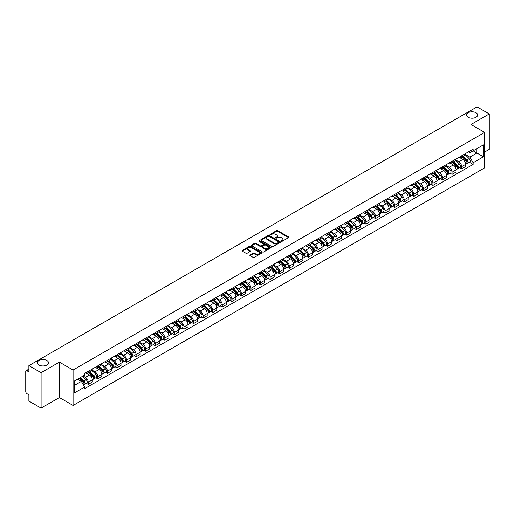 <?xml version="1.0" encoding="UTF-8"?>
<svg xmlns="http://www.w3.org/2000/svg" width="515" height="515" viewBox="0 0 515 515"><rect width="100%" height="100%" fill="white"/><g stroke="black" fill="none" stroke-linecap="round" stroke-linejoin="round"><path stroke-width="0.77" d="M281.332 241.297A0.599 0.341 0 0 0 282.175 241.297L288.574 237.602A0.85 0.489 0 0 0 288.825 237.254A0.85 0.489 0 0 0 288.574 236.906L277.733 230.649A0.85 0.489 0 0 0 276.529 230.649L270.124 234.344A0.599 0.341 0 0 0 270.967 234.827L271.798 234.351A2.73 1.577 0 0 1 275.654 234.351L276.555 234.872A2.73 1.577 0 0 1 277.353 235.986A2.73 1.577 0 0 1 276.555 237.1L275.731 237.576A0.599 0.341 0 0 0 276.574 238.065L277.398 237.589A2.73 1.577 0 0 1 281.254 237.589L282.162 238.11A2.73 1.577 0 0 1 282.96 239.218A2.73 1.577 0 0 1 282.162 240.331L281.332 240.814A0.599 0.341 0 0 0 281.332 241.297L281.332 240.814M46.865 360.487A5.556 3.206 0 0 0 40.807 359.792A5.556 3.206 0 0 0 37.383 362.76A5.556 3.206 0 0 0 39.005 365.026A5.556 3.206 0 0 0 45.062 365.721A5.556 3.206 0 0 0 48.487 362.76A5.556 3.206 0 0 0 46.865 360.487M475.995 112.734A5.556 3.206 0 0 0 469.938 112.038A5.556 3.206 0 0 0 466.513 114.999A5.556 3.206 0 0 0 468.135 117.272A5.556 3.206 0 0 0 474.193 117.967A5.556 3.206 0 0 0 477.617 114.999A5.556 3.206 0 0 0 475.995 112.734M250.078 254.925A0.85 0.489 0 0 0 249.833 255.273A0.85 0.489 0 0 0 250.078 255.62L253.123 257.378A0.85 0.489 0 0 0 254.326 257.378L261.433 253.271A0.85 0.489 0 0 0 261.684 252.923A0.85 0.489 0 0 0 261.433 252.575L250.593 246.318A0.85 0.489 0 0 0 249.389 246.318L242.275 250.419A0.85 0.489 0 0 0 242.031 250.766A0.85 0.489 0 0 0 242.275 251.114L245.951 253.238A0.85 0.489 0 0 0 247.155 253.238L250.2 251.481A0.85 0.489 0 0 0 250.451 251.133A0.85 0.489 0 0 0 250.2 250.786L248.378 249.736A2.279 1.313 0 0 1 247.709 248.803A2.279 1.313 0 0 1 249.118 247.586A2.279 1.313 0 0 1 251.603 247.87L258.742 251.996A2.279 1.313 0 0 1 259.406 252.923A2.279 1.313 0 0 1 258.002 254.14A2.279 1.313 0 0 1 255.517 253.856L254.326 253.168A0.85 0.489 0 0 0 253.123 253.168L250.078 254.925L250.078 255.62M73.072 370.021L59.386 362.122L41.091 372.68L28.879 365.624L477.038 106.888L489.25 113.937L470.961 124.495L484.647 132.4L73.072 370.021L73.072 405.453L484.647 167.832L484.647 132.4M271.856 246.563A0.85 0.489 0 0 0 273.059 246.563L280.173 242.456A0.85 0.489 0 0 0 280.418 242.108A0.85 0.489 0 0 0 280.173 241.76L269.326 235.497A0.85 0.489 0 0 0 268.122 235.497L261.015 239.604A0.85 0.489 0 0 0 260.764 239.951A0.85 0.489 0 0 0 261.015 240.299L271.856 246.563M259.174 241.426A0.599 0.341 0 0 1 259.779 241.509L270.793 247.87L263.693 251.97A0.85 0.489 0 0 1 262.489 251.97L251.648 245.707L254.687 243.962L254.687 243.254L251.648 245.011A0.85 0.489 0 0 0 251.397 245.359A0.85 0.489 0 0 0 251.648 245.707L251.648 245.011M254.687 243.962A0.85 0.489 0 0 1 255.891 243.962L255.891 243.254A0.85 0.489 0 0 0 254.687 243.254M255.891 243.254L260.287 245.797A0.85 0.489 0 0 0 261.498 245.797L263.513 244.631A0.85 0.489 0 0 0 263.764 244.284A0.85 0.489 0 0 0 263.513 243.936L258.936 241.29A0.599 0.341 0 0 1 259.779 240.801L270.8 247.168A0.85 0.489 0 0 1 271.051 247.515A0.85 0.489 0 0 1 270.8 247.863L270.8 247.168M41.091 372.68L41.091 408.112L28.879 401.063L28.879 394.793L26.98 393.692A1.738 1.004 -120 0 1 25.75 391.567L25.75 371.508A1.738 1.004 -120 0 1 26.111 370.716L28.879 369.113M484.647 152.028L489.25 149.376L489.25 113.937M41.091 408.112L59.386 397.554L73.072 405.453M28.879 365.624L28.879 371.901L26.98 370.8A1.738 1.004 -120 0 0 26.111 370.716M461.633 155.788A3.991 2.305 60 0 1 460.803 157.577L464.858 155.24A3.991 2.305 -120 0 0 465.682 153.444M455.884 160.088L458.807 161.774A3.991 2.305 60 0 1 461.633 166.667L465.682 164.324A3.991 2.305 -120 0 0 462.856 159.438L459.959 157.764M465.682 164.324L465.682 166.487L461.633 168.823L459.689 167.703M460.803 157.577A3.991 2.305 60 0 1 458.839 157.397M461.633 166.667L461.633 168.823M452.054 161.311A3.991 2.305 60 0 1 451.23 163.107L455.279 160.77A3.991 2.305 -120 0 0 456.11 158.974M450.116 173.233L452.054 174.353L456.11 172.016L456.11 169.853A3.991 2.305 -120 0 0 453.284 164.961L450.387 163.287M451.23 163.107A3.991 2.305 60 0 1 449.267 162.927M446.305 165.611L449.235 167.304A3.991 2.305 60 0 1 452.054 172.19L452.054 174.353M442.482 166.841A3.991 2.305 60 0 1 441.658 168.637L445.707 166.293A3.991 2.305 -120 0 0 446.531 164.504M440.537 178.763L442.482 179.883L446.531 177.54L446.531 175.383A3.991 2.305 -120 0 0 443.711 170.491L440.808 168.817M441.658 168.637A3.991 2.305 60 0 1 439.688 168.457M436.733 171.141L439.662 172.828A3.991 2.305 60 0 1 442.482 177.72L442.482 179.883M432.909 172.37A3.991 2.305 60 0 1 432.079 174.16L436.134 171.823A3.991 2.305 -120 0 0 436.958 170.034M430.965 184.286L432.909 185.406L436.958 183.07L436.958 180.907A3.991 2.305 -120 0 0 434.139 176.021L431.235 174.347M432.079 174.16A3.991 2.305 60 0 1 430.115 173.98M427.16 176.671L430.083 178.357A3.991 2.305 60 0 1 432.909 183.25L432.909 185.406M423.336 177.894A3.991 2.305 60 0 1 422.506 179.69L426.555 177.353A3.991 2.305 -120 0 0 427.386 175.557M421.392 189.816L423.336 190.936L427.386 188.599L427.386 186.436A3.991 2.305 -120 0 0 424.56 181.544L421.663 179.87M422.506 179.69A3.991 2.305 60 0 1 420.543 179.51M417.588 182.194L420.51 183.887A3.991 2.305 60 0 1 423.336 188.773L423.336 190.936M413.757 183.424A3.991 2.305 60 0 1 412.933 185.22L416.983 182.876A3.991 2.305 -120 0 0 417.813 181.087M411.82 195.346L413.757 196.466L417.813 194.123L417.813 191.966A3.991 2.305 -120 0 0 414.987 187.074L412.09 185.4M412.933 185.22A3.991 2.305 60 0 1 410.97 185.04M408.009 187.724L410.938 189.411A3.991 2.305 60 0 1 413.757 194.303L413.757 196.466M404.185 188.953A3.991 2.305 60 0 1 403.361 190.743L407.41 188.406A3.991 2.305 -120 0 0 408.234 186.617M402.241 200.869L404.185 201.989L408.234 199.653L408.234 197.49A3.991 2.305 -120 0 0 405.414 192.604L402.511 190.93M403.361 190.743A3.991 2.305 60 0 1 401.391 190.563M398.436 193.254L401.359 194.94A3.991 2.305 60 0 1 404.185 199.833L404.185 201.989M394.612 194.483A3.991 2.305 60 0 1 393.782 196.273L397.838 193.936A3.991 2.305 -120 0 0 398.661 192.14M392.668 206.399L394.612 207.519L398.661 205.182L398.661 203.019A3.991 2.305 -120 0 0 395.835 198.127L392.939 196.453M393.782 196.273A3.991 2.305 60 0 1 391.818 196.093M388.864 198.777L391.786 200.47A3.991 2.305 60 0 1 394.612 205.356L394.612 207.519M385.033 200.007A3.991 2.305 60 0 1 384.209 201.803L388.259 199.459A3.991 2.305 -120 0 0 389.089 197.67M383.096 211.929L385.033 213.049L389.089 210.712L389.089 208.549A3.991 2.305 -120 0 0 386.263 203.657L383.366 201.983M384.209 201.803A3.991 2.305 60 0 1 382.246 201.623M379.285 204.307L382.214 205.994A3.991 2.305 60 0 1 385.033 210.886L385.033 213.049M375.461 205.536A3.991 2.305 60 0 1 374.637 207.326L378.686 204.989A3.991 2.305 -120 0 0 379.51 203.2M373.517 217.452L375.461 218.572L379.51 216.236L379.51 214.073A3.991 2.305 -120 0 0 376.69 209.187L373.787 207.513M374.637 207.326A3.991 2.305 60 0 1 372.667 207.146M369.712 209.837L372.641 211.523A3.991 2.305 60 0 1 375.461 216.416L375.461 218.572M365.888 211.066A3.991 2.305 60 0 1 365.058 212.856L369.113 210.519A3.991 2.305 -120 0 0 369.937 208.723M363.944 222.982L365.888 224.102L369.937 221.765L369.937 219.602A3.991 2.305 -120 0 0 367.118 214.716L364.214 213.036M365.058 212.856A3.991 2.305 60 0 1 363.094 212.676M360.14 215.36L363.062 217.053A3.991 2.305 60 0 1 365.888 221.939L365.888 224.102M356.316 216.59A3.991 2.305 60 0 1 355.485 218.386L359.534 216.043A3.991 2.305 -120 0 0 360.365 214.253M354.372 228.512L356.316 229.632L360.365 227.295L360.365 225.132A3.991 2.305 -120 0 0 357.539 220.24L354.642 218.566M355.485 218.386A3.991 2.305 60 0 1 353.522 218.206M350.567 220.89L353.49 222.577A3.991 2.305 60 0 1 356.316 227.469L356.316 229.632M346.737 222.12A3.991 2.305 60 0 1 345.913 223.909L349.962 221.572A3.991 2.305 -120 0 0 350.786 219.783M344.799 234.035L346.737 235.162L350.792 232.819L350.792 230.656A3.991 2.305 -120 0 0 347.966 225.77L345.069 224.096M345.913 223.909A3.991 2.305 60 0 1 343.949 223.729M340.988 226.42L343.917 228.106A3.991 2.305 60 0 1 346.737 232.999L346.737 235.162M337.164 227.649A3.991 2.305 60 0 1 336.34 229.439L340.389 227.102A3.991 2.305 -120 0 0 341.213 225.306M335.22 239.565L337.164 240.685L341.213 238.348L341.213 236.185A3.991 2.305 -120 0 0 338.394 231.299L335.49 229.626M336.34 229.439A3.991 2.305 60 0 1 334.37 229.259M331.415 231.943L334.338 233.636A3.991 2.305 60 0 1 337.164 238.522L337.164 240.685M327.591 233.173A3.991 2.305 60 0 1 326.761 234.969L330.81 232.626A3.991 2.305 -120 0 0 331.641 230.836M325.647 245.095L327.591 246.215L331.641 243.878L331.641 241.715A3.991 2.305 -120 0 0 328.815 236.823L325.918 235.149M326.761 234.969A3.991 2.305 60 0 1 324.798 234.789M321.843 237.473L324.765 239.166A3.991 2.305 60 0 1 327.591 244.052L327.591 246.215M318.013 238.703A3.991 2.305 60 0 1 317.189 240.492L321.238 238.155A3.991 2.305 -120 0 0 322.068 236.366M316.075 250.618L318.013 251.745L322.068 249.402L322.068 247.245A3.991 2.305 -120 0 0 319.242 242.353L316.345 240.679M317.189 240.492A3.991 2.305 60 0 1 315.225 240.312M312.264 243.003L315.193 244.689A3.991 2.305 60 0 1 318.013 249.582L318.013 251.745M308.44 244.232A3.991 2.305 60 0 1 307.616 246.022L311.665 243.685A3.991 2.305 -120 0 0 312.489 241.889M306.496 256.148L308.44 257.268L312.489 254.931L312.489 252.768A3.991 2.305 -120 0 0 309.67 247.882L306.766 246.209M307.616 246.022A3.991 2.305 60 0 1 305.646 245.842M302.691 248.526L305.62 250.219A3.991 2.305 60 0 1 308.44 255.105L308.44 257.268M298.867 249.756A3.991 2.305 60 0 1 298.037 251.552L302.093 249.209A3.991 2.305 -120 0 0 302.917 247.419M296.923 261.678L298.867 262.798L302.917 260.461L302.917 258.298A3.991 2.305 -120 0 0 300.097 253.406L297.194 251.732M298.037 251.552A3.991 2.305 60 0 1 296.074 251.372M293.119 254.056L296.041 255.749A3.991 2.305 60 0 1 298.867 260.635L298.867 262.798M289.295 255.286A3.991 2.305 60 0 1 288.464 257.075L292.514 254.738A3.991 2.305 -120 0 0 293.344 252.949M287.351 267.201L289.295 268.328L293.344 265.985L293.344 263.828A3.991 2.305 -120 0 0 290.518 258.936L287.621 257.262M288.464 257.075A3.991 2.305 60 0 1 286.501 256.895M283.546 259.586L286.469 261.272A3.991 2.305 60 0 1 289.295 266.165L289.295 268.328M279.716 260.815A3.991 2.305 60 0 1 278.892 262.605L282.941 260.268A3.991 2.305 -120 0 0 283.765 258.472M277.778 272.731L279.716 273.851L283.771 271.514L283.771 269.351A3.991 2.305 -120 0 0 280.945 264.465L278.049 262.792M278.892 262.605A3.991 2.305 60 0 1 276.922 262.425M273.967 265.116L276.896 266.802A3.991 2.305 60 0 1 279.716 271.695L279.716 273.851M270.143 266.339A3.991 2.305 60 0 1 269.319 268.135L273.368 265.792A3.991 2.305 -120 0 0 274.192 264.002M268.199 278.261L270.143 279.381L274.192 277.044L274.192 274.881A3.991 2.305 -120 0 0 271.373 269.989L268.47 268.315M269.319 268.135A3.991 2.305 60 0 1 267.349 267.955M264.395 270.639L267.317 272.332A3.991 2.305 60 0 1 270.143 277.218L270.143 279.381M260.571 271.869A3.991 2.305 60 0 1 259.74 273.658L263.789 271.321A3.991 2.305 -120 0 0 264.62 269.532M258.627 283.784L260.571 284.911L264.62 282.568L264.62 280.411A3.991 2.305 -120 0 0 261.794 275.519L258.897 273.845M259.74 273.658A3.991 2.305 60 0 1 257.777 273.478M254.822 276.169L257.745 277.855A3.991 2.305 60 0 1 260.571 282.748L260.571 284.911M250.992 277.398A3.991 2.305 60 0 1 250.168 279.188L254.217 276.851A3.991 2.305 -120 0 0 255.047 275.055M249.054 289.314L250.992 290.434L255.047 288.097L255.047 285.934A3.991 2.305 -120 0 0 252.221 281.048L249.324 279.375M250.168 279.188A3.991 2.305 60 0 1 248.204 279.008M245.243 281.699L248.172 283.385A3.991 2.305 60 0 1 250.992 288.278L250.992 290.434M241.419 282.922A3.991 2.305 60 0 1 240.595 284.718L244.644 282.375A3.991 2.305 -120 0 0 245.468 280.585M239.475 294.844L241.419 295.964L245.468 293.627L245.468 291.464A3.991 2.305 -120 0 0 242.649 286.572L239.745 284.898M240.595 284.718A3.991 2.305 60 0 1 238.625 284.538M235.67 287.222L238.6 288.915A3.991 2.305 60 0 1 241.419 293.801L241.419 295.964M231.847 288.452A3.991 2.305 60 0 1 231.016 290.241L235.072 287.904A3.991 2.305 -120 0 0 235.896 286.115M229.902 300.367L231.847 301.494L235.896 299.151L235.896 296.994A3.991 2.305 -120 0 0 233.076 292.102L230.173 290.428M231.016 290.241A3.991 2.305 60 0 1 229.053 290.061M226.098 292.752L229.02 294.438A3.991 2.305 60 0 1 231.847 299.331L231.847 301.494M222.274 293.981A3.991 2.305 60 0 1 221.444 295.771L225.493 293.434A3.991 2.305 -120 0 0 226.323 291.638M220.33 305.897L222.274 307.017L226.323 304.68L226.323 302.517A3.991 2.305 -120 0 0 223.497 297.631L220.6 295.958M221.444 295.771A3.991 2.305 60 0 1 219.48 295.591M216.525 298.282L219.448 299.968A3.991 2.305 60 0 1 222.274 304.861L222.274 307.017M212.695 299.505A3.991 2.305 60 0 1 211.871 301.301L215.92 298.964A3.991 2.305 -120 0 0 216.744 297.168M210.757 311.427L212.695 312.547L216.744 310.21L216.744 308.047A3.991 2.305 -120 0 0 213.925 303.155L211.028 301.481M211.871 301.301A3.991 2.305 60 0 1 209.901 301.12M206.946 303.805L209.875 305.498A3.991 2.305 60 0 1 212.695 310.384L212.695 312.547M203.122 305.034A3.991 2.305 60 0 1 202.298 306.824L206.348 304.487A3.991 2.305 -120 0 0 207.172 302.698M201.178 316.957L203.122 318.077L207.172 315.734L207.172 313.577A3.991 2.305 -120 0 0 204.352 308.685L201.449 307.011M202.298 306.824A3.991 2.305 60 0 1 200.329 306.65M197.374 309.335L200.296 311.021A3.991 2.305 60 0 1 203.122 315.914L203.122 318.077M193.55 310.564A3.991 2.305 60 0 1 192.719 312.354L196.769 310.017A3.991 2.305 -120 0 0 197.599 308.221M191.606 322.48L193.55 323.6L197.599 321.263L197.599 319.1A3.991 2.305 -120 0 0 194.773 314.214L191.876 312.541M192.719 312.354A3.991 2.305 60 0 1 190.756 312.174M187.801 314.865L190.724 316.551A3.991 2.305 60 0 1 193.55 321.444L193.55 323.6M183.971 316.088A3.991 2.305 60 0 1 183.147 317.884L187.196 315.547A3.991 2.305 -120 0 0 188.026 313.751M182.033 328.01L183.971 329.13L188.026 326.793L188.026 324.63A3.991 2.305 -120 0 0 185.2 319.738L182.304 318.064M183.147 317.884A3.991 2.305 60 0 1 181.183 317.704M178.222 320.388L181.151 322.081A3.991 2.305 60 0 1 183.971 326.967L183.971 329.13M174.398 321.618A3.991 2.305 60 0 1 173.574 323.414L177.624 321.07A3.991 2.305 -120 0 0 178.447 319.281M172.454 333.54L174.398 334.66L178.447 332.317L178.447 330.16A3.991 2.305 -120 0 0 175.628 325.268L172.725 323.594M173.574 323.414A3.991 2.305 60 0 1 171.604 323.233M168.65 325.918L171.579 327.604A3.991 2.305 60 0 1 174.398 332.497L174.398 334.66M164.826 327.147A3.991 2.305 60 0 1 163.995 328.937L168.051 326.6A3.991 2.305 -120 0 0 168.875 324.811M162.882 339.063L164.826 340.183L168.875 337.846L168.875 335.683A3.991 2.305 -120 0 0 166.049 330.797L163.152 329.124M163.995 328.937A3.991 2.305 60 0 1 162.032 328.757M159.077 331.448L162 333.134A3.991 2.305 60 0 1 164.826 338.027L164.826 340.183M155.247 332.671A3.991 2.305 60 0 1 154.423 334.467L158.472 332.13A3.991 2.305 -120 0 0 159.302 330.334M153.309 344.593L155.253 345.713L159.302 343.376L159.302 341.213A3.991 2.305 -120 0 0 156.476 336.321L153.579 334.647M154.423 334.467A3.991 2.305 60 0 1 152.459 334.286M149.498 336.971L152.427 338.664A3.991 2.305 60 0 1 155.253 343.55L155.253 345.713M145.674 338.201A3.991 2.305 60 0 1 144.85 339.997L148.899 337.653A3.991 2.305 -120 0 0 149.723 335.864M143.737 350.123L145.674 351.243L149.723 348.9L149.723 346.743A3.991 2.305 -120 0 0 146.904 341.851L144.007 340.177M144.85 339.997A3.991 2.305 60 0 1 142.88 339.816M139.926 342.501L142.855 344.187A3.991 2.305 60 0 1 145.674 349.08L145.674 351.243M136.102 343.73A3.991 2.305 60 0 1 135.271 345.52L139.327 343.183A3.991 2.305 -120 0 0 140.151 341.394M134.157 355.646L136.102 356.766L140.151 354.429L140.151 352.266A3.991 2.305 -120 0 0 137.331 347.38L134.428 345.707M135.271 345.52A3.991 2.305 60 0 1 133.308 345.34M130.353 348.031L133.276 349.717A3.991 2.305 60 0 1 136.102 354.61L136.102 356.766M126.529 349.26A3.991 2.305 60 0 1 125.699 351.05L129.748 348.713A3.991 2.305 -120 0 0 130.578 346.917M124.585 361.176L126.529 362.296L130.578 359.959L130.578 357.796A3.991 2.305 -120 0 0 127.752 352.904L124.855 351.23M125.699 351.05A3.991 2.305 60 0 1 123.735 350.87M120.78 353.554L123.703 355.247A3.991 2.305 60 0 1 126.529 360.133L126.529 362.296M116.95 354.784A3.991 2.305 60 0 1 116.126 356.58L120.175 354.236A3.991 2.305 -120 0 0 121.006 352.447M115.012 366.706L116.95 367.826L121.006 365.489L121.006 363.326A3.991 2.305 -120 0 0 118.18 358.434L115.283 356.76M116.126 356.58A3.991 2.305 60 0 1 114.163 356.399M111.201 359.084L114.13 360.77A3.991 2.305 60 0 1 116.95 365.663L116.95 367.826M107.378 360.313A3.991 2.305 60 0 1 106.554 362.103L110.603 359.766A3.991 2.305 -120 0 0 111.427 357.977M105.433 372.229L107.378 373.349L111.427 371.012L111.427 368.849A3.991 2.305 -120 0 0 108.607 363.963L105.704 362.29M106.554 362.103A3.991 2.305 60 0 1 104.584 361.923M101.629 364.614L104.558 366.3A3.991 2.305 60 0 1 107.378 371.193L107.378 373.349M97.805 365.843A3.991 2.305 60 0 1 96.974 367.633L101.03 365.296A3.991 2.305 -120 0 0 101.854 363.5M95.861 377.759L97.805 378.879L101.854 376.542L101.854 374.379A3.991 2.305 -120 0 0 99.028 369.487L96.131 367.813M96.974 367.633A3.991 2.305 60 0 1 95.011 367.452M92.056 370.137L94.979 371.83A3.991 2.305 60 0 1 97.805 376.716L97.805 378.879M88.226 371.367A3.991 2.305 60 0 1 87.402 373.163L91.451 370.819A3.991 2.305 -120 0 0 92.282 369.03M86.288 383.289L88.232 384.409L92.282 382.072L92.282 379.909A3.991 2.305 -120 0 0 89.456 375.017L86.559 373.343M87.402 373.163A3.991 2.305 60 0 1 85.439 372.982M83.076 376.008L85.406 377.353A3.991 2.305 60 0 1 88.232 382.246L88.232 384.409M468.412 151.874L469.854 152.704L483.418 144.87L476.916 148.629L476.916 153.019L469.854 157.094L465.457 154.558M74.295 385.471L81.357 381.396L84.608 387.029L74.295 392.984L74.295 381.074L84.608 375.126L84.608 373.459L473.111 149.157L473.111 150.824L483.418 156.779L473.111 162.734L469.854 157.094M483.418 144.87L483.418 156.779M84.608 387.029L84.608 388.696L473.111 164.394L473.111 162.734M59.386 362.122L59.386 397.554M81.357 381.396L77.553 379.201M469.262 162.18L473.111 164.394M281.57 241.381L282.162 241.039A2.73 1.577 0 0 0 282.96 239.932L282.96 239.218M277.353 235.986L277.353 236.694A2.73 1.577 0 0 1 276.555 237.808L275.969 238.149M288.574 236.906L288.574 237.602L277.733 231.357A0.85 0.489 0 0 0 276.529 231.357L270.362 234.911M280.173 241.76L280.173 242.456L269.326 236.205A0.85 0.489 0 0 0 268.122 236.205L261.028 240.305M278.667 242.353A0.599 0.341 0 0 0 278.667 241.863L269.145 236.366A0.599 0.341 0 0 0 268.302 236.366L267.427 236.874A2.73 1.577 0 0 0 266.628 237.988A2.73 1.577 0 0 0 267.427 239.102L273.935 242.855A2.73 1.577 0 0 0 277.791 242.855L278.667 242.353L278.667 243.061A0.599 0.341 0 0 0 278.84 242.816L278.84 242.108M266.628 237.988L266.628 238.696A2.73 1.577 0 0 0 267.427 239.81L267.427 239.102M278.667 243.061L277.791 243.563A2.73 1.577 0 0 1 273.935 243.563L267.427 239.81M255.891 243.962L260.287 246.505A0.85 0.489 0 0 0 261.498 246.505L263.513 245.34A0.85 0.489 0 0 0 263.764 244.992L263.764 244.284M264.852 248.43A2.279 1.313 0 0 0 267.337 248.713A2.279 1.313 0 0 0 268.746 247.496A2.279 1.313 0 0 0 268.077 246.569L265.56 245.114A0.85 0.489 0 0 0 264.356 245.114L262.341 246.279A0.85 0.489 0 0 0 262.09 246.627A0.85 0.489 0 0 0 262.341 246.975L264.852 248.43L264.852 249.138A2.279 1.313 0 0 0 267.337 249.421A2.279 1.313 0 0 0 268.746 248.204L268.746 247.496M262.09 246.627L262.09 247.335A0.85 0.489 0 0 0 262.341 247.683L262.341 246.975M264.852 249.138L262.341 247.683M259.406 252.923L259.406 253.631A2.279 1.313 0 0 1 258.002 254.848A2.279 1.313 0 0 1 255.517 254.565L254.326 253.876A0.85 0.489 0 0 0 253.123 253.876L250.09 255.627M247.709 248.803L247.709 249.511A2.279 1.313 0 0 0 248.378 250.445L248.378 249.736M250.2 250.786L250.2 251.481L248.378 250.445M261.433 252.575L261.433 253.271L250.593 247.026A0.85 0.489 0 0 0 249.389 247.026L242.288 251.12L242.275 250.419M462.148 156.805L465.921 160.526A2.169 1.255 60 0 1 466.493 163.776L465.682 164.246M462.901 157.545L464.498 158.466M462.567 156.56L466.693 160.635A1.043 0.599 60 0 1 466.97 162.199A1.043 0.599 60 0 1 466.873 162.238M463.191 156.2L466.963 159.92A2.169 1.255 60 0 1 467.536 163.178A2.169 1.255 60 0 1 466.88 163.242M465.303 154.828L469.171 158.646A2.169 1.255 60 0 1 469.744 161.897L467.536 163.178M452.569 162.328L456.342 166.055A2.169 1.255 60 0 1 456.914 169.306L456.11 169.77M453.322 163.075L454.925 163.995M452.988 162.09L457.12 166.165A1.043 0.599 60 0 1 457.397 167.729A1.043 0.599 60 0 1 457.301 167.761M453.618 161.729L457.384 165.45A2.169 1.255 60 0 1 457.957 168.701A2.169 1.255 60 0 1 457.307 168.772M455.724 160.358L459.599 164.176A2.169 1.255 60 0 1 460.172 167.427L457.957 168.701M442.997 167.858L446.769 171.579A2.169 1.255 60 0 1 447.342 174.836L446.531 175.3M443.75 168.598L445.346 169.525M443.415 167.62L447.548 171.695A1.043 0.599 60 0 1 447.818 173.252A1.043 0.599 60 0 1 447.728 173.291M444.039 167.259L447.812 170.98A2.169 1.255 60 0 1 448.385 174.231A2.169 1.255 60 0 1 447.728 174.302M446.151 165.882L450.02 169.699A2.169 1.255 60 0 1 450.593 172.956L448.385 174.231M433.424 173.388L437.196 177.109A2.169 1.255 60 0 1 437.769 180.359L436.958 180.829M434.177 174.128L435.774 175.055M433.842 173.143L437.975 177.218A1.043 0.599 60 0 1 438.246 178.782A1.043 0.599 60 0 1 438.149 178.821M434.467 172.782L438.239 176.503A2.169 1.255 60 0 1 438.812 179.761A2.169 1.255 60 0 1 438.156 179.825M436.578 171.411L440.447 175.229A2.169 1.255 60 0 1 441.02 178.486L438.812 179.761M423.851 178.917L427.624 182.638A2.169 1.255 60 0 1 428.19 185.889L427.386 186.359M424.598 179.658L426.201 180.578M424.27 178.673L428.396 182.748A1.043 0.599 60 0 1 428.673 184.312A1.043 0.599 60 0 1 428.577 184.344M424.894 178.312L428.667 182.033A2.169 1.255 60 0 1 429.24 185.284A2.169 1.255 60 0 1 428.583 185.355M427.006 176.941L430.875 180.759A2.169 1.255 60 0 1 431.448 184.01L429.24 185.284M414.272 184.441L418.045 188.162A2.169 1.255 60 0 1 418.618 191.419L417.807 191.883M415.026 185.181L416.629 186.108M414.691 184.203L418.824 188.278A1.043 0.599 60 0 1 419.101 189.835A1.043 0.599 60 0 1 419.004 189.874M415.315 183.842L419.088 187.563A2.169 1.255 60 0 1 419.661 190.814A2.169 1.255 60 0 1 419.004 190.885M417.427 182.465L421.302 186.282A2.169 1.255 60 0 1 421.869 189.539L419.661 190.814M404.7 189.971L408.472 193.692A2.169 1.255 60 0 1 409.045 196.942L408.234 197.412M405.453 190.711L407.05 191.638M405.118 189.726L409.251 193.801A1.043 0.599 60 0 1 409.522 195.365A1.043 0.599 60 0 1 409.431 195.404M405.743 189.366L409.515 193.086A2.169 1.255 60 0 1 410.088 196.344A2.169 1.255 60 0 1 409.431 196.415M407.854 187.994L411.723 191.812A2.169 1.255 60 0 1 412.296 195.069L410.088 196.344M395.127 195.5L398.9 199.221A2.169 1.255 60 0 1 399.473 202.472L398.661 202.942M395.881 196.241L397.477 197.161M395.546 195.256L399.672 199.331A1.043 0.599 60 0 1 399.949 200.895A1.043 0.599 60 0 1 399.852 200.927M396.17 194.895L399.943 198.616A2.169 1.255 60 0 1 400.516 201.867A2.169 1.255 60 0 1 399.859 201.938M398.282 193.524L402.151 197.342A2.169 1.255 60 0 1 402.724 200.593L400.516 201.867M385.548 201.024L389.321 204.745A2.169 1.255 60 0 1 389.894 208.002L389.089 208.466M386.302 201.771L387.904 202.691M385.967 200.786L390.1 204.861A1.043 0.599 60 0 1 390.376 206.418A1.043 0.599 60 0 1 390.28 206.457M386.598 200.425L390.364 204.146A2.169 1.255 60 0 1 390.937 207.397A2.169 1.255 60 0 1 390.286 207.468M388.703 199.048L392.578 202.871A2.169 1.255 60 0 1 393.151 206.122L390.937 207.397M375.976 206.554L379.748 210.275A2.169 1.255 60 0 1 380.321 213.525L379.51 213.995M376.729 207.294L378.325 208.221M376.394 206.309L380.527 210.384A1.043 0.599 60 0 1 380.797 211.948A1.043 0.599 60 0 1 380.707 211.987M377.019 205.949L380.791 209.669A2.169 1.255 60 0 1 381.364 212.927A2.169 1.255 60 0 1 380.707 212.998M379.13 204.577L382.999 208.395A2.169 1.255 60 0 1 383.572 211.652L381.364 212.927M366.403 212.083L370.176 215.804A2.169 1.255 60 0 1 370.748 219.055L369.937 219.525M367.156 212.824L368.753 213.744M366.822 211.839L370.948 215.914A1.043 0.599 60 0 1 371.225 217.478A1.043 0.599 60 0 1 371.128 217.51M367.446 211.478L371.218 215.199A2.169 1.255 60 0 1 371.791 218.45A2.169 1.255 60 0 1 371.135 218.521M369.558 210.107L373.427 213.925A2.169 1.255 60 0 1 373.999 217.176L371.791 218.45M356.831 217.607L360.603 221.328A2.169 1.255 60 0 1 361.17 224.585L360.365 225.049M357.577 218.354L359.18 219.274M357.249 217.369L361.376 221.444A1.043 0.599 60 0 1 361.652 223.001A1.043 0.599 60 0 1 361.556 223.04M357.873 217.008L361.646 220.729A2.169 1.255 60 0 1 362.219 223.98A2.169 1.255 60 0 1 361.562 224.051M359.985 215.631L363.854 219.454A2.169 1.255 60 0 1 364.427 222.705L362.219 223.98M347.252 223.137L351.024 226.857A2.169 1.255 60 0 1 351.597 230.108L350.786 230.578M348.005 223.877L349.608 224.804M347.67 222.892L351.803 226.967A1.043 0.599 60 0 1 352.08 228.531A1.043 0.599 60 0 1 351.983 228.57M348.295 222.532L352.067 226.252A2.169 1.255 60 0 1 352.64 229.51A2.169 1.255 60 0 1 351.983 229.581M350.406 221.16L354.281 224.978A2.169 1.255 60 0 1 354.848 228.235L352.64 229.51M337.679 228.666L341.451 232.387A2.169 1.255 60 0 1 342.024 235.638L341.213 236.108M338.432 229.407L340.029 230.327M338.098 228.422L342.23 232.497A1.043 0.599 60 0 1 342.501 234.061A1.043 0.599 60 0 1 342.411 234.1M338.722 228.061L342.494 231.782A2.169 1.255 60 0 1 343.067 235.033A2.169 1.255 60 0 1 342.411 235.104M340.833 226.69L344.702 230.508A2.169 1.255 60 0 1 345.275 233.759L343.067 235.033M328.107 234.19L331.879 237.911A2.169 1.255 60 0 1 332.452 241.168L331.641 241.632M328.86 234.937L330.456 235.857M328.525 233.952L332.651 238.027A1.043 0.599 60 0 1 332.928 239.584A1.043 0.599 60 0 1 332.832 239.623M329.149 233.591L332.922 237.312A2.169 1.255 60 0 1 333.495 240.563A2.169 1.255 60 0 1 332.838 240.634M331.261 232.214L335.13 236.037A2.169 1.255 60 0 1 335.703 239.288L333.495 240.563M318.528 239.72L322.3 243.441A2.169 1.255 60 0 1 322.873 246.691L322.068 247.161M319.281 240.46L320.884 241.387M318.946 239.475L323.079 243.55A1.043 0.599 60 0 1 323.356 245.114A1.043 0.599 60 0 1 323.259 245.153M319.577 239.115L323.343 242.835A2.169 1.255 60 0 1 323.916 246.093A2.169 1.255 60 0 1 323.266 246.164M321.682 237.743L325.557 241.561A2.169 1.255 60 0 1 326.13 244.818L323.916 246.093M308.955 245.249L312.727 248.97A2.169 1.255 60 0 1 313.3 252.221L312.489 252.691M309.708 245.99L311.305 246.91M309.373 245.005L313.506 249.08A1.043 0.599 60 0 1 313.777 250.644A1.043 0.599 60 0 1 313.687 250.683M309.998 244.644L313.77 248.365A2.169 1.255 60 0 1 314.343 251.616A2.169 1.255 60 0 1 313.687 251.687M312.109 243.273L315.978 247.091A2.169 1.255 60 0 1 316.551 250.342L314.343 251.616M299.382 250.773L303.155 254.494A2.169 1.255 60 0 1 303.728 257.751L302.917 258.215M300.136 251.52L301.732 252.44M299.801 250.535L303.927 254.61A1.043 0.599 60 0 1 304.204 256.167A1.043 0.599 60 0 1 304.108 256.206M300.425 250.174L304.198 253.895A2.169 1.255 60 0 1 304.771 257.146A2.169 1.255 60 0 1 304.114 257.217M302.537 248.797L306.406 252.62A2.169 1.255 60 0 1 306.979 255.871L304.771 257.146M289.81 256.303L293.582 260.024A2.169 1.255 60 0 1 294.149 263.274L293.344 263.744M290.557 257.043L292.159 257.97M290.228 256.058L294.355 260.133A1.043 0.599 60 0 1 294.632 261.697A1.043 0.599 60 0 1 294.535 261.736M290.853 255.698L294.625 259.418A2.169 1.255 60 0 1 295.198 262.676A2.169 1.255 60 0 1 294.541 262.747M292.964 254.326L296.833 258.144A2.169 1.255 60 0 1 297.406 261.401L295.198 262.676M280.231 261.832L284.003 265.553A2.169 1.255 60 0 1 284.576 268.804L283.765 269.274M280.984 262.573L282.587 263.493M280.649 261.588L284.782 265.663A1.043 0.599 60 0 1 285.059 267.227A1.043 0.599 60 0 1 284.962 267.266M281.274 261.227L285.046 264.948A2.169 1.255 60 0 1 285.619 268.206A2.169 1.255 60 0 1 284.962 268.27M283.385 259.856L287.261 263.674A2.169 1.255 60 0 1 287.827 266.925L285.619 268.206M270.658 267.356L274.431 271.077A2.169 1.255 60 0 1 275.004 274.334L274.192 274.798M271.411 268.103L273.008 269.023M271.077 267.118L275.21 271.193A1.043 0.599 60 0 1 275.48 272.75A1.043 0.599 60 0 1 275.39 272.789M271.701 266.757L275.474 270.478A2.169 1.255 60 0 1 276.046 273.729A2.169 1.255 60 0 1 275.39 273.8M273.813 265.386L277.682 269.203A2.169 1.255 60 0 1 278.255 272.454L276.046 273.729M261.086 272.886L264.858 276.607A2.169 1.255 60 0 1 265.431 279.857L264.62 280.327M261.839 273.626L263.435 274.553M261.504 272.647L265.631 276.716A1.043 0.599 60 0 1 265.907 278.28A1.043 0.599 60 0 1 265.811 278.319M262.129 272.281L265.901 276.008A2.169 1.255 60 0 1 266.474 279.259A2.169 1.255 60 0 1 265.817 279.33M264.24 270.909L268.109 274.727A2.169 1.255 60 0 1 268.682 277.984L266.474 279.259M251.507 278.415L255.279 282.136A2.169 1.255 60 0 1 255.852 285.387L255.047 285.857M252.26 279.156L253.863 280.076M251.925 278.171L256.058 282.246A1.043 0.599 60 0 1 256.335 283.81A1.043 0.599 60 0 1 256.238 283.849M252.556 277.81L256.322 281.531A2.169 1.255 60 0 1 256.895 284.789A2.169 1.255 60 0 1 256.245 284.853M254.661 276.439L258.536 280.257A2.169 1.255 60 0 1 259.109 283.507L256.895 284.789M241.934 283.939L245.707 287.66A2.169 1.255 60 0 1 246.279 290.917L245.468 291.381M242.687 284.686L244.284 285.606M242.353 283.701L246.485 287.776A1.043 0.599 60 0 1 246.756 289.333A1.043 0.599 60 0 1 246.666 289.372M242.977 283.34L246.749 287.061A2.169 1.255 60 0 1 247.322 290.312A2.169 1.255 60 0 1 246.666 290.383M245.089 281.969L248.957 285.786A2.169 1.255 60 0 1 249.53 289.037L247.322 290.312M232.362 289.469L236.134 293.19A2.169 1.255 60 0 1 236.707 296.44L235.896 296.91M233.115 290.209L234.711 291.136M232.78 289.23L236.906 293.305A1.043 0.599 60 0 1 237.183 294.863A1.043 0.599 60 0 1 237.087 294.902M233.404 288.87L237.177 292.591A2.169 1.255 60 0 1 237.75 295.842A2.169 1.255 60 0 1 237.093 295.913M235.516 287.492L239.385 291.31A2.169 1.255 60 0 1 239.958 294.567L237.75 295.842M222.789 294.998L226.555 298.719A2.169 1.255 60 0 1 227.128 301.97L226.323 302.44M223.536 295.739L225.139 296.659M223.207 294.754L227.334 298.829A1.043 0.599 60 0 1 227.611 300.393A1.043 0.599 60 0 1 227.514 300.432M223.832 294.393L227.604 298.114A2.169 1.255 60 0 1 228.171 301.372A2.169 1.255 60 0 1 227.521 301.436M225.943 293.022L229.812 296.84A2.169 1.255 60 0 1 230.385 300.091L228.171 301.372M213.21 300.522L216.982 304.243A2.169 1.255 60 0 1 217.555 307.5L216.744 307.964M213.963 301.269L215.566 302.189M213.628 300.284L217.761 304.359A1.043 0.599 60 0 1 218.038 305.916A1.043 0.599 60 0 1 217.942 305.955M214.253 299.923L218.025 303.644A2.169 1.255 60 0 1 218.598 306.895A2.169 1.255 60 0 1 217.942 306.966M216.364 298.552L220.24 302.369A2.169 1.255 60 0 1 220.806 305.62L218.598 306.895M203.637 306.052L207.41 309.773A2.169 1.255 60 0 1 207.983 313.03L207.172 313.493M204.391 306.792L205.987 307.719M204.056 305.813L208.189 309.888A1.043 0.599 60 0 1 208.459 311.446A1.043 0.599 60 0 1 208.369 311.485M204.68 305.453L208.453 309.174A2.169 1.255 60 0 1 209.026 312.425A2.169 1.255 60 0 1 208.369 312.496M206.792 304.075L210.661 307.893A2.169 1.255 60 0 1 211.234 311.15L209.026 312.425M194.065 311.581L197.837 315.302A2.169 1.255 60 0 1 198.41 318.553L197.599 319.023M194.818 312.322L196.415 313.242M194.483 311.337L198.61 315.412A1.043 0.599 60 0 1 198.887 316.976A1.043 0.599 60 0 1 198.79 317.015M195.108 310.976L198.88 314.697A2.169 1.255 60 0 1 199.453 317.955A2.169 1.255 60 0 1 198.796 318.019M197.219 309.605L201.088 313.423A2.169 1.255 60 0 1 201.661 316.674L199.453 317.955M184.486 317.105L188.258 320.826A2.169 1.255 60 0 1 188.831 324.083L188.02 324.547M185.239 317.852L186.842 318.772M184.904 316.867L189.037 320.942A1.043 0.599 60 0 1 189.314 322.499A1.043 0.599 60 0 1 189.217 322.538M185.535 316.506L189.301 320.227A2.169 1.255 60 0 1 189.874 323.478A2.169 1.255 60 0 1 189.224 323.549M187.64 315.135L191.516 318.952A2.169 1.255 60 0 1 192.089 322.203L189.874 323.478M174.913 322.635L178.686 326.356A2.169 1.255 60 0 1 179.259 329.613L178.447 330.076M175.667 323.375L177.263 324.302M175.332 322.396L179.465 326.471A1.043 0.599 60 0 1 179.735 328.029A1.043 0.599 60 0 1 179.645 328.068M175.956 322.036L179.729 325.757A2.169 1.255 60 0 1 180.302 329.008A2.169 1.255 60 0 1 179.645 329.079M178.068 320.658L181.937 324.476A2.169 1.255 60 0 1 182.51 327.733L180.302 329.008M165.341 328.164L169.113 331.885A2.169 1.255 60 0 1 169.686 335.136L168.875 335.606M166.094 328.905L167.69 329.832M165.759 327.92L169.886 331.995A1.043 0.599 60 0 1 170.162 333.559A1.043 0.599 60 0 1 170.066 333.598M166.384 327.559L170.156 331.28A2.169 1.255 60 0 1 170.729 334.538A2.169 1.255 60 0 1 170.072 334.602M168.495 326.188L172.364 330.006A2.169 1.255 60 0 1 172.937 333.257L170.729 334.538M155.768 333.694L159.534 337.415A2.169 1.255 60 0 1 160.107 340.666L159.302 341.136M156.515 334.435L158.118 335.355M156.187 333.45L160.313 337.525A1.043 0.599 60 0 1 160.59 339.089A1.043 0.599 60 0 1 160.493 339.121M156.811 333.089L160.583 336.81A2.169 1.255 60 0 1 161.15 340.061A2.169 1.255 60 0 1 160.5 340.132M158.923 331.718L162.792 335.535A2.169 1.255 60 0 1 163.364 338.786L161.15 340.061M146.189 339.218L149.962 342.939A2.169 1.255 60 0 1 150.535 346.196L149.723 346.659M146.942 339.958L148.539 340.885M146.608 338.979L150.74 343.054A1.043 0.599 60 0 1 151.017 344.612A1.043 0.599 60 0 1 150.921 344.651M147.232 338.619L151.004 342.34A2.169 1.255 60 0 1 151.577 345.591A2.169 1.255 60 0 1 150.921 345.662M149.344 337.241L153.213 341.059A2.169 1.255 60 0 1 153.785 344.316L151.577 345.591M136.617 344.747L140.389 348.468A2.169 1.255 60 0 1 140.962 351.719L140.151 352.189M137.37 345.488L138.966 346.415M137.035 344.503L141.168 348.578A1.043 0.599 60 0 1 141.438 350.142A1.043 0.599 60 0 1 141.348 350.181M137.66 344.142L141.432 347.863A2.169 1.255 60 0 1 142.005 351.121A2.169 1.255 60 0 1 141.348 351.191M139.771 342.771L143.64 346.589A2.169 1.255 60 0 1 144.213 349.846L142.005 351.121M127.044 350.277L130.816 353.998A2.169 1.255 60 0 1 131.389 357.249L130.578 357.719M127.797 351.018L129.394 351.938M127.463 350.033L131.589 354.108A1.043 0.599 60 0 1 131.866 355.672A1.043 0.599 60 0 1 131.769 355.704M128.087 349.672L131.859 353.393A2.169 1.255 60 0 1 132.432 356.644A2.169 1.255 60 0 1 131.776 356.715M130.198 348.301L134.067 352.118A2.169 1.255 60 0 1 134.64 355.369L132.432 356.644M117.465 355.801L121.237 359.522A2.169 1.255 60 0 1 121.81 362.779L120.999 363.242M118.218 356.541L119.821 357.468M117.884 355.562L122.016 359.637A1.043 0.599 60 0 1 122.293 361.195A1.043 0.599 60 0 1 122.197 361.234M118.508 355.202L122.28 358.923A2.169 1.255 60 0 1 122.853 362.174A2.169 1.255 60 0 1 122.203 362.245M120.619 353.824L124.495 357.648A2.169 1.255 60 0 1 125.068 360.899L122.853 362.174M107.892 361.33L111.665 365.051A2.169 1.255 60 0 1 112.238 368.302L111.427 368.772M108.646 362.071L110.242 362.998M108.311 361.086L112.444 365.161A1.043 0.599 60 0 1 112.714 366.725A1.043 0.599 60 0 1 112.624 366.764M108.935 360.725L112.708 364.446A2.169 1.255 60 0 1 113.281 367.704A2.169 1.255 60 0 1 112.624 367.774M111.047 359.354L114.916 363.172A2.169 1.255 60 0 1 115.489 366.429L113.281 367.704M98.32 366.86L102.092 370.581A2.169 1.255 60 0 1 102.665 373.832L101.854 374.302M99.073 367.601L100.67 368.521M98.738 366.616L102.865 370.691A1.043 0.599 60 0 1 103.142 372.255A1.043 0.599 60 0 1 103.045 372.287M99.363 366.255L103.135 369.976A2.169 1.255 60 0 1 103.708 373.227A2.169 1.255 60 0 1 103.052 373.298M101.474 364.884L105.343 368.701A2.169 1.255 60 0 1 105.916 371.952L103.708 373.227M88.747 372.384L92.513 376.105A2.169 1.255 60 0 1 93.086 379.362L92.282 379.825M89.494 373.13L91.097 374.051M89.166 372.145L93.292 376.22A1.043 0.599 60 0 1 93.569 377.778A1.043 0.599 60 0 1 93.472 377.817M89.79 371.785L93.563 375.506A2.169 1.255 60 0 1 94.129 378.757A2.169 1.255 60 0 1 93.479 378.828M91.902 370.407L95.771 374.231A2.169 1.255 60 0 1 96.344 377.482L94.129 378.757M79.394 378.132L82.941 381.634A2.169 1.255 60 0 1 83.514 384.885L83.404 384.95M79.922 378.654L81.518 379.581M79.812 377.894L83.72 381.744A1.043 0.599 60 0 1 83.996 383.308A1.043 0.599 60 0 1 83.9 383.347M80.437 377.534L83.984 381.029A2.169 1.255 60 0 1 84.557 384.287A2.169 1.255 60 0 1 83.9 384.357M82.645 376.259L86.192 379.755A2.169 1.255 60 0 1 86.765 383.012L84.557 384.287M97.805 376.716L101.854 374.379M107.378 371.193L111.427 368.849M116.95 365.663L121.006 363.326M126.529 360.133L130.578 357.796M136.102 354.61L140.151 352.266M145.674 349.08L149.723 346.743M155.253 343.55L159.302 341.213M164.826 338.027L168.875 335.683M174.398 332.497L178.447 330.16M183.971 326.967L188.026 324.63M193.55 321.444L197.599 319.1M203.122 315.914L207.172 313.577M212.695 310.384L216.744 308.047M222.274 304.861L226.323 302.517M231.847 299.331L235.896 296.994M241.419 293.801L245.468 291.464M250.992 288.278L255.047 285.934M260.571 282.748L264.62 280.411M270.143 277.218L274.192 274.881M279.716 271.695L283.771 269.351M289.295 266.165L293.344 263.828M298.867 260.635L302.917 258.298M308.44 255.105L312.489 252.768M318.013 249.582L322.068 247.245M327.591 244.052L331.641 241.715M337.164 238.522L341.213 236.185M346.737 232.999L350.792 230.656M356.316 227.469L360.365 225.132M365.888 221.939L369.937 219.602M375.461 216.416L379.51 214.073M385.033 210.886L389.089 208.549M394.612 205.356L398.661 203.019M404.185 199.833L408.234 197.49M413.757 194.303L417.813 191.966M423.336 188.773L427.386 186.436M432.909 183.25L436.958 180.907M442.482 177.72L446.531 175.383M452.054 172.19L456.11 169.853M88.232 382.246L92.282 379.909M85.406 377.353L89.456 375.017M94.979 371.83L99.028 369.487M104.558 366.3L108.607 363.963M114.13 360.77L118.18 358.434M123.703 355.247L127.752 352.904M133.276 349.717L137.331 347.38M142.855 344.187L146.904 341.851M152.427 338.664L156.476 336.321M162 333.134L166.049 330.797M171.579 327.604L175.628 325.268M181.151 322.081L185.2 319.738M190.724 316.551L194.773 314.214M200.296 311.021L204.352 308.685M209.875 305.498L213.925 303.155M219.448 299.968L223.497 297.631M229.02 294.438L233.076 292.102M238.6 288.915L242.649 286.572M248.172 283.385L252.221 281.048M257.745 277.855L261.794 275.519M267.317 272.332L271.373 269.989M276.896 266.802L280.945 264.465M286.469 261.272L290.518 258.936M296.041 255.749L300.097 253.406M305.62 250.219L309.67 247.882M315.193 244.689L319.242 242.353M324.765 239.166L328.815 236.823M334.338 233.636L338.394 231.299M343.917 228.106L347.966 225.77M353.49 222.577L357.539 220.24M363.062 217.053L367.118 214.716M372.641 211.523L376.69 209.187M382.214 205.994L386.263 203.657M391.786 200.47L395.835 198.127M401.359 194.94L405.414 192.604M410.938 189.411L414.987 187.074M420.51 183.887L424.56 181.544M430.083 178.357L434.139 176.021M439.662 172.828L443.711 170.491M449.235 167.304L453.284 164.961M458.807 161.774L462.856 159.438M28.879 369.699L26.98 370.8M282.162 241.039L282.162 240.331M275.731 238.065L275.731 237.576M276.555 237.808L276.555 237.1M270.124 234.827L270.124 234.344M276.529 231.357L276.529 230.649M277.733 231.357L277.733 230.649M261.015 240.299L261.015 239.604M268.122 236.205L268.122 235.497M269.326 236.205L269.326 235.497M273.935 243.563L273.935 242.855M277.791 243.563L277.791 242.855M260.287 246.505L260.287 245.797M261.498 246.505L261.498 245.797M263.513 245.34L263.513 244.631M259.779 241.509L259.779 240.801M253.123 253.876L253.123 253.168M254.326 253.876L254.326 253.168M255.517 254.565L255.517 253.856M249.389 247.026L249.389 246.318M250.593 247.026L250.593 246.318M465.921 160.526L464.672 161.246M467.189 161.723L466.796 161.948M469.171 158.646L466.963 159.92M456.342 166.055L455.099 166.77M457.61 167.246L457.223 167.478M459.599 164.176L457.384 165.45M446.769 171.579L445.527 172.3M448.037 172.776L447.644 173.001M450.02 169.699L447.812 170.98M437.196 177.109L435.948 177.83M438.465 178.306L438.072 178.531M440.447 175.229L438.239 176.503M427.624 182.638L426.375 183.353M428.886 183.829L428.499 184.061M430.875 180.759L428.667 182.033M418.045 188.162L416.802 188.883M419.313 189.359L418.92 189.584M421.302 186.282L419.088 187.563M408.472 193.692L407.223 194.413M409.74 194.889L409.348 195.114M411.723 191.812L409.515 193.086M398.9 199.221L397.651 199.936M400.168 200.419L399.775 200.644M402.151 197.342L399.943 198.616M389.321 204.745L388.078 205.466M390.589 205.942L390.203 206.167M392.578 202.871L390.364 204.146M379.748 210.275L378.506 210.996M381.016 211.472L380.624 211.697M382.999 208.395L380.791 209.669M370.176 215.804L368.927 216.519M371.444 217.002L371.051 217.227M373.427 213.925L371.218 215.199M360.603 221.328L359.354 222.049M361.865 222.525L361.478 222.75M363.854 219.454L361.646 220.729M351.024 226.857L349.782 227.578M352.292 228.055L351.899 228.28M354.281 224.978L352.067 226.252M341.451 232.387L340.203 233.102M342.72 233.585L342.327 233.81M344.702 230.508L342.494 231.782M331.879 237.911L330.63 238.632M333.147 239.108L332.754 239.333M335.13 236.037L332.922 237.312M322.3 243.441L321.057 244.161M323.568 244.638L323.175 244.863M325.557 241.561L323.343 242.835M312.727 248.97L311.478 249.685M313.995 250.168L313.603 250.393M315.978 247.091L313.77 248.365M303.155 254.494L301.906 255.215M304.423 255.691L304.03 255.916M306.406 252.62L304.198 253.895M293.582 260.024L292.333 260.745M294.844 261.221L294.458 261.446M296.833 258.144L294.625 259.418M284.003 265.553L282.761 266.268M285.271 266.751L284.879 266.976M287.261 263.674L285.046 264.948M274.431 271.077L273.182 271.798M275.699 272.274L275.306 272.499M277.682 269.203L275.474 270.478M264.858 276.607L263.609 277.328M266.126 277.804L265.734 278.029M268.109 274.727L265.901 276.008M255.279 282.136L254.037 282.857M256.547 283.334L256.155 283.559M258.536 280.257L256.322 281.531M245.707 287.66L244.458 288.381M246.975 288.857L246.582 289.082M248.957 285.786L246.749 287.061M236.134 293.19L234.885 293.911M237.402 294.387L237.009 294.612M239.385 291.31L237.177 292.591M226.555 298.719L225.313 299.44M227.823 299.917L227.437 300.142M229.812 296.84L227.604 298.114M216.982 304.243L215.74 304.964M218.251 305.44L217.858 305.665M220.24 302.369L218.025 303.644M207.41 309.773L206.161 310.494M208.678 310.97L208.285 311.195M210.661 307.893L208.453 309.174M197.837 315.302L196.588 316.023M199.099 316.5L198.713 316.725M201.088 313.423L198.88 314.697M188.258 320.826L187.016 321.547M189.526 322.023L189.134 322.255M191.516 318.952L189.301 320.227M178.686 326.356L177.437 327.077M179.954 327.553L179.561 327.778M181.937 324.476L179.729 325.757M169.113 331.885L167.864 332.606M170.381 333.083L169.989 333.308M172.364 330.006L170.156 331.28M159.534 337.415L158.292 338.13M160.802 338.606L160.416 338.838M162.792 335.535L160.583 336.81M149.962 342.939L148.719 343.66M151.23 344.136L150.837 344.361M153.213 341.059L151.004 342.34M140.389 348.468L139.14 349.189M141.657 349.666L141.264 349.891M143.64 346.589L141.432 347.863M130.816 353.998L129.568 354.713M132.078 355.189L131.692 355.421M134.067 352.118L131.859 353.393M121.237 359.522L119.995 360.243M122.506 360.719L122.113 360.944M124.495 357.648L122.28 358.923M111.665 365.051L110.416 365.772M112.933 366.249L112.54 366.474M114.916 363.172L112.708 364.446M102.092 370.581L100.843 371.296M103.361 371.779L102.968 372.004M105.343 368.701L103.135 369.976M92.513 376.105L91.271 376.826M93.782 377.302L93.395 377.527M95.771 374.231L93.563 375.506M82.941 381.634L81.853 382.259M84.209 382.832L83.816 383.057M86.192 379.755L83.984 381.029"/></g></svg>
